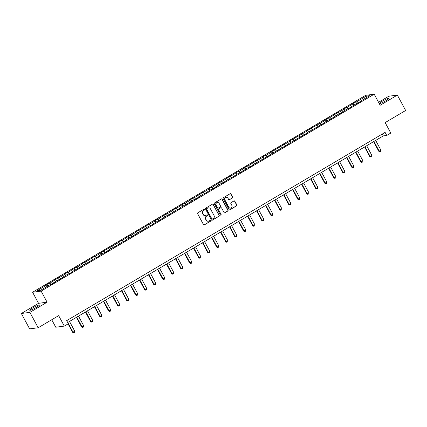 <?xml version="1.0" encoding="UTF-8"?>
<svg xmlns="http://www.w3.org/2000/svg" width="427" height="427" viewBox="0 0 427 427"><rect width="100%" height="100%" fill="white"/><g stroke="black" fill="none" stroke-linecap="round" stroke-linejoin="round"><path stroke-width="0.64" d="M204.517 209.422A0.486 0.459 82.5 0 0 203.892 209.23L197.872 212.79A0.694 0.651 82.5 0 0 197.632 213.73L203.487 224.607A0.694 0.651 82.5 0 0 204.378 224.874L210.399 221.319A0.486 0.459 82.5 0 0 210.105 220.412A0.486 0.459 82.5 0 0 209.94 220.471L209.161 220.93A2.215 2.087 82.5 0 1 206.31 220.07L205.819 219.163A2.215 2.087 82.5 0 1 206.593 216.158L207.373 215.699A0.486 0.459 82.5 0 0 207.079 214.797A0.486 0.459 82.5 0 0 206.919 214.85L206.14 215.315A2.215 2.087 82.5 0 1 203.284 214.45L202.793 213.543A2.215 2.087 82.5 0 1 203.567 210.538L204.346 210.079A0.486 0.459 82.5 0 0 204.517 209.422M205.27 215.587A2.215 2.087 82.5 0 1 203.055 214.482L202.563 213.575A2.215 2.087 82.5 0 1 203.337 210.57L204.117 210.111A0.486 0.459 82.5 0 0 203.941 209.209M204.026 224.96A0.694 0.651 82.5 0 0 204.149 224.906L210.169 221.346A0.486 0.459 82.5 0 0 209.993 220.444M208.296 221.202A2.215 2.087 82.5 0 1 206.076 220.102L205.59 219.195A2.215 2.087 82.5 0 1 206.364 216.19L207.143 215.726A0.486 0.459 82.5 0 0 206.967 214.824M382.346 101.188A5.498 0.678 -28.3 0 0 379.309 103.558A5.498 0.678 -28.3 0 0 385.944 100.713A5.498 0.678 -28.3 0 0 388.986 98.343A5.498 0.678 -28.3 0 0 382.346 101.188M32.767 307.878A5.498 0.678 -28.3 0 0 29.73 310.248A5.498 0.678 -28.3 0 0 36.37 307.403A5.498 0.678 -28.3 0 0 39.407 305.033A5.498 0.678 -28.3 0 0 32.767 307.878M232.373 198.005A0.694 0.651 82.5 0 0 232.619 197.066L230.975 194.018A0.694 0.651 82.5 0 0 230.084 193.746L223.396 197.701A0.694 0.651 82.5 0 0 223.156 198.64L229.011 209.513A0.694 0.651 82.5 0 0 229.902 209.785L236.59 205.83A0.694 0.651 82.5 0 0 236.83 204.891L234.845 201.208A0.694 0.651 82.5 0 0 233.953 200.936L231.092 202.628A0.694 0.651 82.5 0 0 230.852 203.567L231.834 205.398A1.852 1.745 82.5 0 1 230.564 208.125A1.852 1.745 82.5 0 1 228.803 207.186L224.949 200.028A1.852 1.745 82.5 0 1 226.219 197.295A1.852 1.745 82.5 0 1 227.981 198.235L228.621 199.43A0.694 0.651 82.5 0 0 229.512 199.697L232.144 198.037A0.694 0.651 82.5 0 0 232.384 197.098L230.745 194.045A0.694 0.651 82.5 0 0 230.201 193.693M29.89 312.367L47.093 302.193L38.553 303.325L21.35 313.493L29.89 312.367L38.179 327.755L58.67 315.638L64.306 326.105L68.347 323.714L66.687 320.64L385.095 132.381L386.75 135.455L390.79 133.069L385.159 122.602L405.65 110.486L397.361 95.098L388.821 96.224L378.562 102.293M47.093 302.193L41.125 291.113L374.196 94.186L380.163 105.266L397.361 95.098M213.351 204.437A0.694 0.651 82.5 0 0 212.459 204.165L205.777 208.12A0.694 0.651 82.5 0 0 205.531 209.059L211.392 219.932A0.694 0.651 82.5 0 0 212.283 220.204L218.966 216.249A0.694 0.651 82.5 0 0 219.211 215.309L213.121 204.464A0.694 0.651 82.5 0 0 212.582 204.111M214.584 202.91L221.271 198.955A0.694 0.651 82.5 0 1 222.163 199.228L228.018 210.1A0.694 0.651 82.5 0 1 227.778 211.039L224.917 212.731A0.694 0.651 82.5 0 1 224.026 212.465L221.65 208.05A0.694 0.651 82.5 0 0 220.759 207.784L218.859 208.904A0.694 0.651 82.5 0 0 218.619 209.844L221.09 214.439A0.486 0.459 82.5 0 1 220.759 215.149A0.486 0.459 82.5 0 1 220.3 214.904L214.343 203.85A0.694 0.651 82.5 0 1 214.584 202.91M38.179 327.755L29.639 328.886L21.35 313.493M41.125 291.113L32.585 292.244L365.656 95.317L374.196 94.186M356.428 103.537L355.611 102.021L352.147 104.071L352.99 103.958L343.143 109.392L343.986 109.285L338.44 112.557L337.597 112.669L329.436 117.884L328.593 117.996L325.128 120.04L325.972 119.934L307.12 130.689L307.963 130.582L289.111 141.337L289.954 141.23L271.102 151.985L271.946 151.879L266.4 155.156L265.562 155.263L262.098 157.312L262.941 157.2L257.396 160.477L256.552 160.589L248.391 165.804L247.548 165.911L244.084 167.96L244.927 167.848L239.387 171.126L238.544 171.238L230.383 176.452L229.539 176.559L226.075 178.609L226.918 178.497L221.378 181.774L220.535 181.886L212.374 187.101L211.53 187.207L208.066 189.257L208.91 189.145L203.369 192.422L202.526 192.534L194.365 197.749L193.522 197.856L190.058 199.905L190.901 199.793L185.355 203.071L184.517 203.183L176.351 208.397L175.508 208.504L172.049 210.554L172.887 210.442L167.347 213.719L166.503 213.831L158.342 219.046L157.499 219.152L154.035 221.202L154.878 221.09L149.338 224.367L148.495 224.479L140.334 229.694L139.49 229.801L136.026 231.85L136.87 231.738L131.329 235.015L130.486 235.128L122.325 240.342L121.481 240.454L118.017 242.499L118.861 242.387L100.009 253.147L100.852 253.035L95.306 256.312L94.463 256.424L86.302 261.639L85.459 261.751L81.995 263.795L82.838 263.683L77.298 266.96L76.454 267.072L68.293 272.287L67.45 272.399L63.986 274.444L64.829 274.331L59.289 277.609L58.446 277.721L50.285 282.936L49.441 283.048L45.977 285.092L46.821 284.98L37.005 290.782L40.517 290.323L50.327 284.521L51.171 284.409L54.635 282.359L53.791 282.471L53.845 282.823M355.611 102.021L356.454 101.909L366.265 96.107L369.777 95.648L359.961 101.45L360.804 101.338L357.34 103.382L356.497 103.494L348.336 108.709L347.493 108.821L341.952 112.098L342.796 111.986L339.332 114.03L338.488 114.142L330.327 119.357L329.484 119.469L323.944 122.746L324.782 122.634L305.929 133.395L306.773 133.283L287.921 144.043L288.764 143.931L269.912 154.691L270.755 154.579L251.903 165.34L252.747 165.228L249.283 167.277L248.439 167.384L240.278 172.599L239.435 172.711L231.269 177.926L230.431 178.032L222.264 183.247L221.421 183.359L215.881 186.636L216.724 186.524L213.26 188.574L212.416 188.681L204.255 193.895L203.412 194.007L197.872 197.285L198.715 197.173L195.251 199.222L194.408 199.329L186.247 204.544L185.403 204.656L179.863 207.933L180.706 207.821L177.242 209.87L176.399 209.977L168.238 215.192L167.395 215.304L159.228 220.519L158.39 220.626L150.224 225.84L149.386 225.952L143.84 229.23L144.684 229.118L141.22 231.167L140.376 231.274L132.215 236.489L131.372 236.601L125.832 239.878L126.675 239.766L123.211 241.815L122.368 241.922L114.206 247.137L113.363 247.249L107.823 250.526L108.666 250.414L105.202 252.464L104.359 252.576L98.818 255.848L99.662 255.741L96.198 257.785L95.354 257.897L87.193 263.112L86.35 263.224L80.804 266.496L81.648 266.389L71.8 271.823L72.643 271.711L69.179 273.76L68.336 273.872L62.796 277.144L63.639 277.038L53.791 282.471M353.978 104.989L352.99 103.958M348.672 108.511L347.445 107.236M350.957 106.771L351.01 107.124M344.973 110.31L343.986 109.285M339.668 113.833L338.44 112.557M341.952 112.098L342.006 112.45M335.964 115.637L334.976 114.607M330.663 119.16L329.436 117.884M332.948 117.42L333.001 117.772M326.959 120.958L325.972 119.934M321.659 124.481L320.431 123.206M323.944 122.746L323.997 123.099M317.955 126.285L316.967 125.255M312.649 129.808L311.427 128.532M314.934 128.068L314.993 128.426M308.951 131.607L307.963 130.582M303.645 135.129L302.423 133.854M305.929 133.395L305.988 133.747M299.946 136.934L298.959 135.903M294.641 140.456L293.418 139.181M296.925 138.716L296.984 139.074M290.942 142.255L289.954 141.23M285.636 145.778L284.414 144.502M287.921 144.043L287.974 144.395M281.937 147.582L280.95 146.552M276.632 151.105L275.41 149.829M278.916 149.365L278.97 149.722M272.933 152.903L271.946 151.879M267.628 156.426L266.4 155.156M269.912 154.691L269.965 155.044M263.929 158.23L262.941 157.2M258.623 161.753L257.396 160.477M260.908 160.013L260.961 160.371M254.919 163.552L253.932 162.527M249.619 167.074L248.391 165.804M251.903 165.34L251.957 165.692M245.915 168.878L244.927 167.848M240.614 172.401L239.387 171.126M242.899 170.661L242.952 171.019M236.91 174.2L235.923 173.175M231.605 177.723L230.383 176.452M233.889 175.988L233.948 176.34M227.906 179.527L226.918 178.497M222.6 183.05L221.378 181.774M224.885 181.31L224.944 181.667M218.902 184.848L217.914 183.823M213.596 188.371L212.374 187.101M215.881 186.636L215.939 186.989M209.897 190.175L208.91 189.145M204.592 193.698L203.369 192.422M206.876 191.958L206.93 192.315M200.893 195.497L199.905 194.472M195.587 199.019L194.365 197.749M197.872 197.285L197.925 197.637M191.888 200.823L190.901 199.793M186.583 204.346L185.355 203.071M188.867 202.606L188.921 202.964M182.884 206.145L181.897 205.12M177.579 209.668L176.351 208.397M179.863 207.933L179.916 208.285M173.874 211.472L172.887 210.442M168.574 214.994L167.347 213.719M170.859 213.254L170.912 213.612M164.87 216.793L163.883 215.768M159.57 220.316L158.342 219.046M161.854 218.581L161.908 218.934M155.866 222.12L154.878 221.09M150.56 225.643L149.338 224.367M152.845 223.903L152.903 224.26M146.861 227.442L145.874 226.417M141.556 230.964L140.334 229.694M143.84 229.23L143.899 229.582M137.857 232.768L136.87 231.738M132.551 236.291L131.329 235.015M134.836 234.551L134.895 234.909M128.853 238.09L127.865 237.065M123.547 241.613L122.325 240.342M125.832 239.878L125.885 240.23M119.848 243.417L118.861 242.387M114.543 246.939L113.32 245.664M116.827 245.199L116.881 245.557M110.844 248.738L109.856 247.713M105.538 252.261L104.311 250.991M107.823 250.526L107.876 250.879M101.84 254.065L100.852 253.035M96.534 257.588L95.306 256.312M98.818 255.848L98.872 256.205M92.83 259.386L91.842 258.362M87.53 262.909L86.302 261.639M89.814 261.175L89.867 261.527M83.825 264.713L82.838 263.683M78.525 268.236L77.298 266.96M80.804 266.496L80.863 266.854M74.821 270.035L73.834 269.01M69.516 273.558L68.293 272.287M71.8 271.823L71.859 272.175M65.817 275.362L64.829 274.331M60.511 278.884L59.289 277.609M62.796 277.144L62.854 277.502M56.812 280.683L55.825 279.658M51.507 284.206L50.285 282.936M47.808 286.01L46.821 284.98M51.731 319.743L55.766 327.231L64.306 326.105M38.553 303.325L32.585 292.244M67.696 322.508L383.291 135.914L386.75 135.455M366.238 97.735L366.265 96.107M357.677 103.185L356.454 101.909M359.961 101.45L360.014 101.802M382.282 134.041L383.291 135.914M50.258 284.563L49.441 283.048M59.262 279.237L58.446 277.721M68.267 273.915L67.45 272.399M77.271 268.588L76.454 267.072M86.275 263.267L85.459 261.751M95.28 257.94L94.463 256.424M104.284 252.613L103.473 251.103M113.294 247.292L112.477 245.776M122.298 241.965L121.481 240.454M131.302 236.643L130.486 235.128M140.307 231.317L139.49 229.801M149.311 225.995L148.495 224.479M158.316 220.668L157.499 219.152M167.32 215.347L166.503 213.831M176.324 210.02L175.508 208.504M185.329 204.698L184.517 203.183M194.338 199.372L193.522 197.856M203.343 194.05L202.526 192.534M212.347 188.723L211.53 187.207M221.351 183.402L220.535 181.886M230.356 178.075L229.539 176.559M239.36 172.754L238.544 171.238M248.365 167.427L247.548 165.911M257.369 162.105L256.552 160.589M266.373 156.778L265.562 155.263M275.383 151.457L274.566 149.941M284.387 146.13L283.571 144.614M293.392 140.809L292.575 139.293M302.396 135.482L301.579 133.966M311.4 130.16L310.584 128.644M320.405 124.833L319.588 123.318M329.409 119.512L328.593 117.996M338.414 114.185L337.597 112.669M347.418 108.864L346.607 107.348M211.931 220.289A0.694 0.651 82.5 0 0 212.048 220.236L218.736 216.281A0.694 0.651 82.5 0 0 218.976 215.341L213.121 204.464M206.855 208.595A0.486 0.459 82.5 0 0 206.684 209.251L211.824 218.8A0.486 0.459 82.5 0 0 212.449 218.987L213.27 218.501A2.215 2.087 82.5 0 0 214.044 215.496L210.527 208.974A2.215 2.087 82.5 0 0 207.677 208.109L206.62 208.627A0.486 0.459 82.5 0 0 206.454 209.283L206.684 209.251M212.166 219.046A0.486 0.459 82.5 0 1 211.595 218.832L206.454 209.283M208.312 207.869A2.215 2.087 82.5 0 0 207.442 208.141L207.677 208.109M206.62 208.627L207.442 208.141M224.565 212.817A0.694 0.651 82.5 0 0 224.687 212.763L227.548 211.071A0.694 0.651 82.5 0 0 227.788 210.132L221.933 199.254A0.694 0.651 82.5 0 0 221.394 198.902M220.876 207.73A0.694 0.651 82.5 0 0 220.529 207.816L218.629 208.936A0.694 0.651 82.5 0 0 218.389 209.876L221.09 214.439M220.642 215.149A0.486 0.459 82.5 0 0 220.86 214.466M219.184 203.476A1.852 1.745 82.5 0 0 217.428 202.537A1.852 1.745 82.5 0 0 216.153 205.27L217.514 207.789A0.694 0.651 82.5 0 0 218.405 208.061L220.3 206.935A0.694 0.651 82.5 0 0 220.545 205.995L219.184 203.476M217.311 202.558A1.852 1.745 82.5 0 0 215.923 205.296L216.153 205.27M218.053 208.146A0.694 0.651 82.5 0 1 217.279 207.821L215.923 205.296M229.16 199.783A0.694 0.651 82.5 0 0 229.283 199.729L232.144 198.037M226.107 197.317A1.852 1.745 82.5 0 0 224.719 200.06L224.949 200.028M230.447 208.136A1.852 1.745 82.5 0 1 228.573 207.218L224.719 200.06M229.55 209.87A0.694 0.651 82.5 0 0 229.673 209.817L236.361 205.862A0.694 0.651 82.5 0 0 236.601 204.923L234.615 201.234A0.694 0.651 82.5 0 0 234.076 200.882M68.085 323.869L72.617 332.291L74.768 331.213L69.505 321.44M74.768 331.213L74.592 332.291L73.727 332.804L72.617 332.291M67.77 322.465L73.033 332.238L73.727 332.804M76.438 317.341L81.626 326.97L82.037 326.911L83.772 325.886L78.509 316.119M83.772 325.886L83.596 326.97L82.731 327.477L81.626 326.97M76.78 317.138L82.037 326.911L82.731 327.477M85.443 312.014L90.631 321.643L91.042 321.59L92.776 320.565L87.514 310.792M92.776 320.565L92.6 321.643L91.736 322.155L90.631 321.643M85.784 311.817L91.042 321.59L91.736 322.155M94.452 306.693L99.635 316.316L100.051 316.263L101.781 315.238L96.518 305.47M101.781 315.238L101.605 316.322L100.74 316.829L99.635 316.316M94.789 306.49L100.051 316.263L100.74 316.829M103.457 301.366L108.639 310.995L109.056 310.941L110.785 309.917L105.522 300.144M110.785 309.917L110.609 310.995L109.744 311.507L108.639 310.995M103.793 301.168L109.056 310.941L109.744 311.507M112.461 296.044L117.644 305.668L118.06 305.615L119.79 304.59L114.527 294.822M119.79 304.59L119.613 305.673L118.749 306.18L117.644 305.668M112.797 295.842L118.06 305.615L118.749 306.18M121.465 290.718L126.648 300.346L127.065 300.293L128.794 299.268L123.536 289.495M128.794 299.268L128.623 300.346L127.753 300.859L126.648 300.346M121.802 290.52L127.065 300.293L127.753 300.859M130.47 285.396L135.653 295.02L136.069 294.966L137.798 293.941L132.541 284.174M137.798 293.941L137.627 295.025L136.757 295.532L135.653 295.02M130.806 285.193L136.069 294.966L136.757 295.532M139.474 280.069L144.657 289.698L145.073 289.645L146.808 288.62L141.545 278.847M146.808 288.62L146.632 289.698L145.767 290.211L144.657 289.698M139.81 279.872L145.073 289.645L145.767 290.211M148.479 274.748L153.661 284.371L155.812 283.293L150.55 273.52M155.812 283.293L155.636 284.371L154.771 284.884L153.661 284.371M148.815 274.545L154.078 284.318L154.771 284.884M157.483 269.421L162.671 279.05L163.082 278.996L164.817 277.972L159.554 268.199M164.817 277.972L164.641 279.05L163.776 279.562L162.671 279.05M157.825 269.223L163.082 278.996L163.776 279.562M166.487 264.099L171.675 273.723L173.821 272.645L168.558 262.872M173.821 272.645L173.645 273.723L172.78 274.235L171.675 273.723M166.829 263.897L172.092 273.67L172.78 274.235M175.497 258.773L180.68 268.402L181.096 268.348L182.825 267.323L177.563 257.55M182.825 267.323L182.649 268.402L181.785 268.914L180.68 268.402M175.833 258.575L181.096 268.348L181.785 268.914M184.501 253.451L189.684 263.075L191.83 261.997L186.567 252.224M191.83 261.997L191.654 263.075L190.789 263.587L189.684 263.075M184.838 253.248L190.1 263.021L190.789 263.587M193.506 248.124L198.688 257.753L199.105 257.7L200.834 256.675L195.571 246.902M200.834 256.675L200.658 257.753L199.793 258.266L198.688 257.753M193.842 247.927L199.105 257.7L199.793 258.266M202.51 242.803L207.693 252.426L209.838 251.348L204.581 241.575M209.838 251.348L209.668 252.426L208.798 252.939L207.693 252.426M202.846 242.6L208.109 252.373L208.798 252.939M211.514 237.476L216.697 247.105L217.113 247.052L218.848 246.027L213.585 236.254M218.848 246.027L218.672 247.105L217.802 247.617L216.697 247.105M211.851 237.279L217.113 247.052L217.802 247.617M220.519 232.155L225.702 241.778L227.853 240.7L222.59 230.927M227.853 240.7L227.676 241.778L226.812 242.29L225.702 241.778M220.855 231.952L226.118 241.725L226.812 242.29M229.523 226.828L234.706 236.457L235.122 236.403L236.857 235.378L231.594 225.605M236.857 235.378L236.681 236.457L235.816 236.969L234.706 236.457M229.859 226.63L235.122 236.403L235.816 236.969M238.528 221.506L243.716 231.13L245.861 230.052L240.598 220.279M245.861 230.052L245.685 231.13L244.82 231.642L243.716 231.13M238.869 221.303L244.127 231.076L244.82 231.642M247.532 216.179L252.72 225.808L253.136 225.755L254.866 224.73L249.603 214.957M254.866 224.73L254.689 225.808L253.825 226.321L252.72 225.808M247.873 215.982L253.136 225.755L253.825 226.321M256.542 210.858L261.724 220.481L263.87 219.403L258.607 209.63M263.87 219.403L263.694 220.481L262.829 220.994L261.724 220.481M256.878 210.655L262.141 220.428L262.829 220.994M265.546 205.531L270.729 215.16L271.145 215.107L272.874 214.082L267.612 204.309M272.874 214.082L272.698 215.16L271.834 215.672L270.729 215.16M265.882 205.334L271.145 215.107L271.834 215.672M274.55 200.21L279.733 209.833L281.879 208.755L276.616 198.982M281.879 208.755L281.703 209.833L280.838 210.346L279.733 209.833M274.887 200.007L280.149 209.78L280.838 210.346M283.555 194.883L288.737 204.512L289.154 204.458L290.883 203.433L285.626 193.661M290.883 203.433L290.712 204.512L289.842 205.024L288.737 204.512M283.891 194.685L289.154 204.458L289.842 205.024M292.559 189.561L297.742 199.185L299.893 198.107L294.63 188.334M299.893 198.107L299.717 199.185L298.847 199.697L297.742 199.185M292.895 189.358L298.158 199.131L298.847 199.697M301.563 184.234L306.746 193.863L308.897 192.785L303.634 183.012M308.897 192.785L308.721 193.863L307.856 194.376L306.746 193.863M301.9 184.037L307.162 193.805L307.856 194.376M310.568 178.913L315.75 188.537L317.901 187.458L312.639 177.685M317.901 187.458L317.725 188.537L316.861 189.049L315.75 188.537M310.904 178.71L316.167 188.483L316.861 189.049M319.572 173.586L324.76 183.215L326.906 182.137L321.643 172.364M326.906 182.137L326.73 183.215L325.865 183.727L324.76 183.215M319.914 173.389L325.171 183.156L325.865 183.727M328.576 168.265L333.765 177.888L335.91 176.81L330.647 167.037M335.91 176.81L335.734 177.888L334.869 178.401L333.765 177.888M328.918 168.062L334.181 177.835L334.869 178.401M337.586 162.938L342.769 172.567L344.915 171.489L339.652 161.716M344.915 171.489L344.738 172.567L343.874 173.079L342.769 172.567M337.922 162.74L343.185 172.508L343.874 173.079M346.591 157.616L351.773 167.24L353.919 166.162L348.656 156.389M353.919 166.162L353.743 167.24L352.878 167.752L351.773 167.24M346.927 157.414L352.19 167.187L352.878 167.752M355.595 152.29L360.778 161.918L362.923 160.84L357.666 151.067M362.923 160.84L362.747 161.918L361.882 162.431L360.778 161.918M355.931 152.092L361.194 161.86L361.882 162.431M364.599 146.963L369.782 156.592L370.198 156.538L371.928 155.513L366.67 145.74M371.928 155.513L371.757 156.592L370.887 157.104L369.782 156.592M364.936 146.765L370.198 156.538L370.887 157.104M373.604 141.641L378.786 151.27L380.937 150.192L375.675 140.419M380.937 150.192L380.761 151.27L379.891 151.782L378.786 151.27M373.94 141.444L379.203 151.211L379.891 151.782"/></g></svg>
